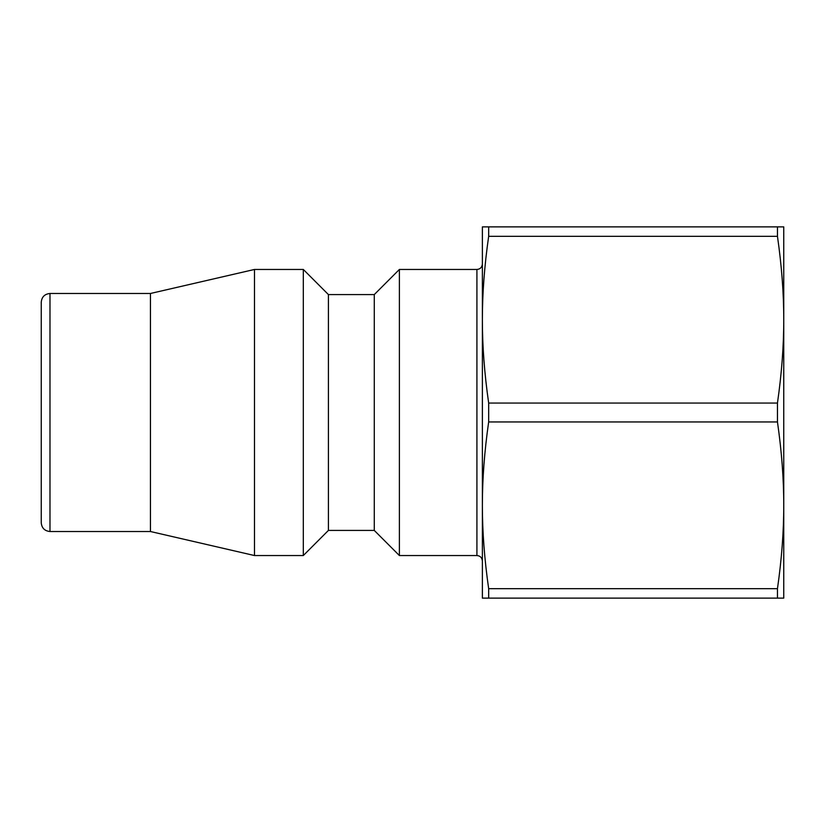 <?xml version="1.0" encoding="UTF-8"?>
<svg xmlns="http://www.w3.org/2000/svg" width="825" height="825" viewBox="0 0 825 825"><rect width="100%" height="100%" fill="white"/><g stroke="black" fill="none" stroke-linecap="round" stroke-linejoin="round"><path stroke-width="1.24" d="M488.668 588.679L488.668 598.125L482.377 598.125L482.377 319.688C482.347 293.576 484.44 265.794 488.668 236.321L777.459 236.321C781.688 265.794 783.791 293.576 783.75 319.688C783.791 345.799 781.688 373.581 777.459 403.054L488.668 403.054C484.44 373.581 482.347 345.799 482.377 319.688L482.377 226.875L783.75 226.875L783.75 598.125L777.459 598.125L777.459 588.679L488.668 588.679C484.44 559.206 482.347 531.424 482.377 505.312C482.347 479.201 484.44 451.419 488.668 421.946L777.459 421.946C781.688 451.419 783.791 479.201 783.75 505.312C783.791 531.424 781.688 559.206 777.459 588.679M777.459 226.875L777.459 236.321M777.459 403.054L777.459 421.946M488.668 598.125L777.459 598.125M488.668 226.875L488.668 236.321M49.985 531.517L49.985 293.483C44.684 293.999 41.766 296.907 41.25 302.218L41.25 522.782C41.766 528.093 44.684 531.001 49.985 531.517L150.439 531.517L254.492 555.545L303.311 555.545L303.311 269.455L254.492 269.455L254.492 555.545M49.985 293.483L150.439 293.483L150.439 531.517M303.311 269.455L328.422 294.577L328.422 530.423L303.311 555.545M328.422 294.577L374.282 294.577L374.282 530.423L399.393 555.545L476.922 555.545C480.212 555.833 482.027 557.648 482.377 561M374.282 294.577L399.393 269.455L399.393 555.545M488.668 403.054L488.668 421.946M399.393 269.455L476.922 269.455L476.922 555.545M150.439 293.483L254.492 269.455M328.422 530.423L374.282 530.423M476.922 269.455C480.212 269.167 482.027 267.352 482.377 264"/></g></svg>
